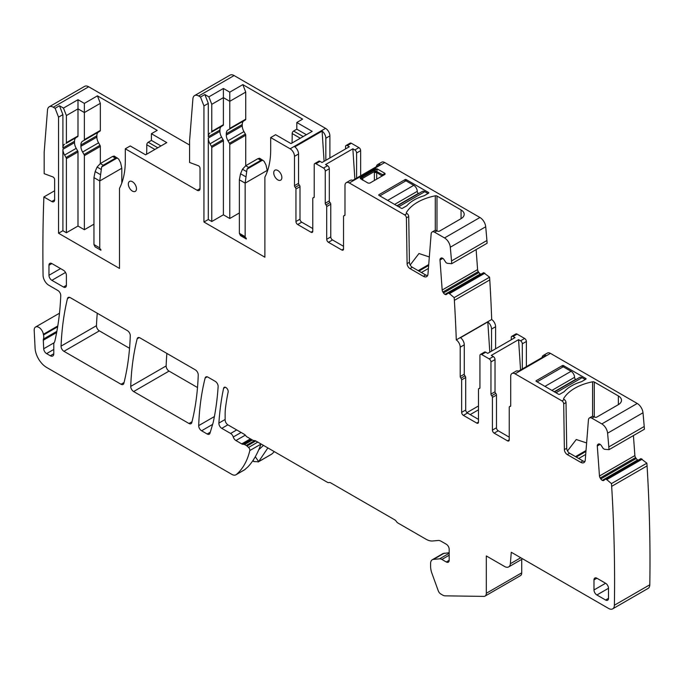 <?xml version="1.0" encoding="UTF-8"?>
<svg xmlns="http://www.w3.org/2000/svg" width="684" height="684" viewBox="0 0 684 684"><rect width="100%" height="100%" fill="white"/><g stroke="black" fill="none" stroke-linecap="round" stroke-linejoin="round"><path stroke-width="1.03" d="M428.415 268.453L421.404 272.506M410.195 264.956L418.967 253.533L429.321 256.953M432.16 231.97L434.485 230.628A4.925 2.847 60 0 1 436.948 230.867L437.273 231.064A1.642 0.949 0 0 0 439.598 231.064L461.067 218.658A10.67 6.165 0 0 0 464.197 214.306A10.67 6.165 0 0 0 461.067 209.945L436.99 196.043A1.642 0.949 0 0 0 435.289 195.821A46.786 27.009 0 0 0 406.416 212.493A1.642 0.949 0 0 0 406.33 212.801A1.642 0.949 0 0 0 406.809 213.468L406.989 213.57A2.462 1.419 60 0 1 408.724 216.554L409.417 262.288L407.091 263.622A4.104 2.368 -120 0 0 409.99 268.59L423.345 276.302A6.566 3.788 -120 0 0 426.628 276.627A6.566 3.788 -120 0 0 427.97 274.079L431.151 233.877A4.925 2.847 -120 0 1 432.16 231.97A4.925 2.847 -120 0 1 434.622 232.209L444.532 237.929A8.208 4.737 -120 0 1 450.303 247.215A1572.995 908.172 -120 0 1 451.517 260.955L486.923 240.512A1572.995 908.172 -120 0 0 485.708 226.772A8.208 4.737 -120 0 0 479.937 217.495L384.741 162.535A6.156 3.557 -120 0 0 381.663 162.228L377.602 164.57A6.156 3.557 60 0 1 380.065 164.57L352.79 180.32A6.156 3.557 60 0 0 350.328 180.32L346.258 182.671A6.156 3.557 -120 0 0 344.984 185.484L344.984 214.836A1.642 0.949 -120 0 1 344.642 215.588A1.642 0.949 -120 0 1 344.257 215.657A1.642 0.949 -120 0 0 343.872 215.734A1.642 0.949 -120 0 0 343.53 216.486L343.53 248.993L341.795 249.993A2.462 1.419 -120 0 0 343.026 250.113A2.462 1.419 -120 0 0 343.53 248.993M427.577 275.584A6.566 3.788 60 0 1 425.662 274.959L412.315 267.256A4.104 2.368 60 0 1 409.417 262.288M408.724 216.554L406.407 217.897L407.091 263.622M406.407 217.897A2.462 1.419 -120 0 0 404.663 214.913L349.336 182.97A6.156 3.557 -120 0 0 346.258 182.671M378.945 194.701A0.821 0.47 0 0 0 378.945 195.368L378.945 194.701L405.056 179.618A0.821 0.47 0 0 1 406.219 179.618L428.569 192.52A0.821 0.47 0 0 1 428.569 193.196L428.569 192.52M378.945 195.368L401.286 208.269A0.821 0.47 0 0 0 402.448 208.269L406.852 205.73A39.809 22.982 0 0 1 424.166 195.735L428.569 193.196M360.947 178.969L360.331 177.66L360.331 178.609L368.163 183.132L369.805 183.132L385.024 174.352L385.024 173.403L382.732 174.719L381.715 175.455L381.689 176.275M360.331 177.66L375.542 168.88L377.183 168.88L385.024 173.403M223.386 214.81L211.775 221.513L211.775 147.453A1.642 0.949 60 0 0 211.442 146.308L210.005 143.82L221.607 137.116L223.044 139.604A1.642 0.949 60 0 1 223.386 140.75L223.386 214.81L229.773 218.495L239.349 212.963M221.607 137.116A8.208 4.737 60 0 1 219.915 131.396L219.915 130.054A8.208 4.737 60 0 1 221.607 126.301L223.044 125.471A1.642 0.949 60 0 0 223.386 124.719L223.386 97.632L211.775 104.327L211.775 131.422A1.642 0.949 60 0 1 211.442 132.174L221.607 126.301M210.005 143.82A8.208 4.737 60 0 1 208.304 138.1L208.304 219.504L211.775 221.513M77.993 226.036L66.382 232.74L66.382 158.679A1.642 0.949 60 0 0 66.04 157.534L64.604 155.046L76.215 148.343L77.651 150.831A1.642 0.949 60 0 1 77.993 151.976L77.993 226.036L84.371 229.721L93.956 224.19M76.215 148.343A8.208 4.737 60 0 1 74.513 142.623L74.513 141.28A8.208 4.737 60 0 1 76.215 137.527L77.651 136.697A1.642 0.949 60 0 0 77.993 135.945L77.993 108.859L66.382 115.562L66.382 142.648A1.642 0.949 60 0 1 66.04 143.401L76.215 137.527M64.604 155.046A8.208 4.737 60 0 1 62.902 149.326L62.902 230.73L66.382 232.74M62.902 114.63L58.55 117.144L55.113 108.269L59.465 105.763L62.902 114.63L62.902 147.983A8.208 4.737 60 0 1 64.604 144.23M100.001 145.307A1.642 0.949 -120 0 1 100.334 146.444L84.371 155.661A1.642 0.949 -120 0 0 84.038 154.516L82.602 152.028L98.564 142.819L100.001 145.307L84.038 154.516M96.863 137.099L80.9 146.308L80.9 144.974A8.208 4.737 -120 0 1 82.602 141.212L98.564 131.995A8.208 4.737 -120 0 0 96.863 135.757L96.863 137.099A8.208 4.737 -120 0 0 98.564 142.819M80.9 146.308A8.208 4.737 -120 0 0 82.602 152.028M82.602 141.212L84.038 140.382A1.642 0.949 -120 0 0 84.371 139.63L84.371 112.544L77.993 108.859L77.993 99.702L63.484 108.081L66.382 115.562M98.564 131.995L100.001 131.166A1.642 0.949 -120 0 0 100.334 130.413L84.371 139.63M84.038 140.382L100.001 131.166L84.038 140.382M154.9 149.463L146.769 144.769A2.052 1.188 -60 0 1 148.223 142.255L151.412 140.417L151.412 133.713L157.217 130.362L97.436 95.845L100.334 103.327L100.334 130.413M100.334 103.327L84.371 112.544L84.371 103.387L77.993 99.702M146.769 144.769L146.769 148.573A90.297 52.129 -120 0 1 146.573 154.268M362.717 180.14L362.631 178.362L374.541 171.487L374.387 172.556L376.704 172.556L376.773 172.017L374.541 171.487L374.977 170.709L382.732 174.719L382.732 175.668M362.34 179.935L362.631 178.362L360.947 178.02L375.542 169.589L374.977 170.709M368.163 183.132L369.805 183.132M382.176 175.993L376.704 172.556L376.704 179.148M376.773 172.017L377.183 169.589L375.542 169.589L375.542 168.88M362.315 179.755L362.05 178.173M245.394 134.081A1.642 0.949 -120 0 1 245.736 135.218L229.773 144.435A1.642 0.949 -120 0 0 229.431 143.289L227.994 140.801L243.957 131.593L245.394 134.081L229.431 143.289M242.256 125.865L226.293 135.081L226.293 133.739A8.208 4.737 -120 0 1 227.994 129.986L243.957 120.769A8.208 4.737 -120 0 0 242.256 124.531L242.256 125.865A8.208 4.737 -120 0 0 243.957 131.593M226.293 135.081A8.208 4.737 -120 0 0 227.994 140.801M227.994 129.986L229.431 129.156A1.642 0.949 -120 0 0 229.773 128.404L229.773 101.317L223.386 97.632L223.386 88.475L229.773 92.16L229.773 101.317L245.736 92.101L245.736 119.187L229.773 128.404M243.957 120.769L245.394 119.939A1.642 0.949 -120 0 0 245.736 119.187M229.431 129.156L245.394 119.939L229.431 129.156M208.304 103.395L203.943 105.909L200.506 97.043L204.858 94.529L208.304 103.395L208.304 136.757A8.208 4.737 60 0 1 210.005 133.004M300.293 138.236L292.171 133.542L292.171 137.347A90.297 52.129 -120 0 1 291.965 143.042M292.171 133.542A2.052 1.188 -60 0 1 293.616 131.029L296.813 129.19L296.813 122.487L302.619 119.136L242.829 84.619L245.736 92.101M306.389 134.714L296.813 129.19M229.773 144.435L229.773 218.495M245.736 135.218L245.736 165.716M151.412 140.417L160.988 145.948M84.371 155.661L84.371 229.721M100.334 146.444L100.334 163.536M260.878 443.89L260.561 445.19C257.184 454.39 252.892 461.691 247.702 467.086L244.53 469.848M449.174 552.698L443.027 553.553L432.297 559.743A8.208 4.737 -120 0 0 430.595 563.505L430.595 566.343A16.416 9.482 -120 0 0 431.955 573.423L438.264 590.771A4.104 2.368 -120 0 0 440.829 594.028L442.608 595.054A8.208 4.737 -120 0 0 445.156 595.841L483.87 596.388A6.156 3.557 -120 0 0 485.041 596.106A6.156 3.557 -120 0 0 486.315 593.284L486.315 555.947L504.587 566.497A8.208 4.737 -120 0 0 508.691 566.899A8.208 4.737 -120 0 0 510.367 563.719L511.273 552.262L608.589 608.444A8.208 4.737 -120 0 0 612.693 608.854A8.208 4.737 -120 0 0 614.394 605.22A1572.995 908.172 -120 0 0 611.667 486.35L611.47 483.605L606.759 479.629L605.494 479.091L603.852 480.399A2.873 1.659 -120 0 1 603.733 480.484A2.873 1.659 -120 0 1 602.476 480.433L602.271 480.339A2.873 1.659 -120 0 1 600.791 478.945L600.193 478.022A2.873 1.659 -120 0 1 599.475 476.013L597.294 445.977A2.873 1.659 -120 0 1 597.765 444.532L598.261 444.138A2.873 1.659 -120 0 1 598.38 444.053A2.873 1.659 -120 0 1 599.646 444.104L599.842 444.198A2.873 1.659 -120 0 1 601.33 445.592L603.262 448.584L604.553 449.285L609.008 449.67L608.811 446.934A1572.995 908.172 -120 0 0 607.597 433.194A8.208 4.737 -120 0 0 601.826 423.918L591.916 418.198A4.925 2.847 -120 0 0 589.454 417.95A4.925 2.847 -120 0 0 588.445 419.865L585.265 460.058A6.566 3.788 -120 0 1 583.922 462.606A6.566 3.788 -120 0 1 580.639 462.281L567.284 454.578A4.104 2.368 -120 0 1 564.385 449.61L563.701 403.876A2.462 1.419 -120 0 0 561.957 400.901L515.052 373.815A6.156 3.557 -120 0 0 511.974 373.515A6.156 3.557 -120 0 0 510.7 376.328L510.7 405.68A1.642 0.949 -120 0 1 510.358 406.433A1.642 0.949 -120 0 1 509.973 406.501A1.642 0.949 -120 0 0 509.589 406.578A1.642 0.949 -120 0 0 509.247 407.331L509.247 439.829L507.502 440.838A2.462 1.419 -120 0 0 508.734 440.958A2.462 1.419 -120 0 0 509.247 439.829M58.55 117.144L58.55 233.244L119.495 268.427L119.495 188.339A90.297 52.129 60 0 0 125.292 160.971L125.292 148.796L130.225 145.948L145.607 154.823L166.793 142.597L151.412 133.713M59.465 105.763L63.484 108.081M97.436 95.845L84.371 103.387M255.286 456.75L258.663 461.589L258.099 462.016L271.368 454.347A8.208 4.737 -120 0 0 271.796 454.048A98.505 56.866 -120 0 0 274.31 451.645M271.796 454.048L258.518 461.717L253.995 461.606L252.729 460.871M258.663 461.589L267.872 447.926M258.74 449.764L263.46 445.378M360.656 175.779L360.656 150.634A2.462 1.419 -120 0 0 358.912 147.616L354.851 149.967L352.85 148.813L325.575 164.562L327.576 165.716A2.462 1.419 60 0 1 329.312 168.734L325.251 171.077A2.462 1.419 -120 0 0 323.506 168.059L315.965 163.707L320.026 161.356L322.027 162.51L349.31 146.761L347.31 145.607L351.371 143.264A2.462 1.419 60 0 0 350.14 143.144L346.078 145.487A2.462 1.419 60 0 1 347.31 145.607M352.85 148.813L354.868 179.123M526.372 366.624L526.372 341.478A2.462 1.419 -120 0 0 524.628 338.46L520.567 340.812L518.566 339.657L491.283 355.406L493.284 356.561L489.222 358.903L481.673 354.551L485.743 352.2A2.462 1.419 -120 0 0 484.511 352.08L480.442 354.423A2.462 1.419 60 0 1 481.673 354.551M518.566 339.657L520.575 369.967M511.273 339.768L511.273 337.46A2.462 1.419 60 0 1 511.786 336.331A2.462 1.419 60 0 1 513.017 336.451L515.018 337.605L487.735 353.354L485.743 352.2M491.539 351.157L491.539 329.081A6.156 3.557 60 0 0 487.803 321.942L489.812 352.157M487.803 321.942L460.529 337.699A6.156 3.557 -120 0 1 464.265 344.83L460.204 347.173L460.204 376.525L464.265 374.182L464.265 344.83M464.265 374.182A1.642 0.949 -120 0 0 464.992 375.841A1.642 0.949 -120 0 1 465.71 377.5L461.649 379.851L461.649 412.358L465.71 410.007L465.71 377.5M465.71 410.007A2.462 1.419 -120 0 0 467.454 413.025L478.484 419.395M324.105 161.313L322.096 131.106L294.813 146.855A6.156 3.557 60 0 1 298.549 153.986L294.488 156.328L294.488 185.68L298.549 183.338L298.549 153.986M295.941 221.513L300.002 219.162A2.462 1.419 60 0 0 301.747 222.18L297.685 224.523A2.462 1.419 60 0 1 295.941 221.513L295.941 189.006A1.642 0.949 60 0 0 295.214 187.348L299.276 184.996A1.642 0.949 60 0 1 298.549 183.338M299.276 184.996A1.642 0.949 60 0 1 300.002 186.664L295.941 189.006M300.002 219.162L300.002 186.664M301.747 222.18L312.776 228.55M314.195 197.146L313.11 197.779A1.642 0.949 -120 0 1 313.494 197.702A1.642 0.949 60 0 0 313.879 197.633A1.642 0.949 60 0 0 314.221 196.881L314.221 164.707A2.462 1.419 60 0 1 314.734 163.579L318.795 161.236A2.462 1.419 60 0 1 320.026 161.356M329.312 200.899L325.251 203.251A1.642 0.949 -120 0 0 325.977 204.909L330.039 202.567A1.642 0.949 60 0 1 329.312 200.899L329.312 168.734M330.039 202.567A1.642 0.949 60 0 1 330.765 204.225L330.765 236.929A2.462 1.419 60 0 0 332.509 239.939L343.53 246.308M376.371 166.708A6.156 3.557 60 0 1 377.602 164.57M356.595 178.122L356.595 152.977A2.462 1.419 60 0 0 354.851 149.967M345.565 148.924L345.565 146.615A2.462 1.419 60 0 1 346.078 145.487M325.832 160.312L325.832 138.236A6.156 3.557 60 0 0 322.096 131.106M242.829 84.619L229.773 92.16M204.858 94.529L208.876 96.854L211.775 104.327M208.876 96.854L223.386 88.475M294.488 156.328A6.156 3.557 60 0 0 290.136 148.796L270.693 137.57L275.626 134.714L291.008 143.597L312.195 131.371L296.813 122.487M491.685 395.754L495.755 393.403A1.642 0.949 -120 0 1 495.028 391.744L490.958 394.087A1.642 0.949 -120 0 0 491.685 395.754A1.642 0.949 60 0 1 492.412 397.413L492.412 430.116A2.462 1.419 60 0 0 494.156 433.134L507.502 440.838M494.156 433.134L498.217 430.783L509.247 437.153M498.217 430.783A2.462 1.419 60 0 1 496.473 427.765L496.473 395.07A1.642 0.949 60 0 0 495.755 393.403M495.028 391.744L495.028 359.57A2.462 1.419 -120 0 0 493.284 356.561M490.958 394.087L490.958 361.921A2.462 1.419 -120 0 0 489.222 358.903M479.911 387.99L478.826 388.623A1.642 0.949 -120 0 1 479.21 388.546A1.642 0.949 60 0 0 479.595 388.478A1.642 0.949 60 0 0 479.937 387.725L479.937 355.552A2.462 1.419 60 0 1 480.442 354.423M478.826 388.623A1.642 0.949 -120 0 0 478.484 389.367L478.484 422.071L476.739 423.08A2.462 1.419 -120 0 0 477.971 423.199A2.462 1.419 -120 0 0 478.484 422.071M467.454 413.025L463.393 415.368L476.739 423.08M463.393 415.368A2.462 1.419 60 0 1 461.649 412.358M460.204 376.525A1.642 0.949 60 0 0 460.922 378.184A1.642 0.949 60 0 1 461.649 379.851M325.977 204.909A1.642 0.949 60 0 1 326.704 206.568L326.704 239.272A2.462 1.419 60 0 0 328.44 242.29L341.795 249.993M325.251 203.251L325.251 171.077M314.734 163.579A2.462 1.419 60 0 1 315.965 163.707M313.11 197.779A1.642 0.949 -120 0 0 312.776 198.531L312.776 231.226L311.032 232.235A2.462 1.419 -120 0 0 312.263 232.355A2.462 1.419 -120 0 0 312.776 231.226M297.685 224.523L311.032 232.235M295.214 187.348A1.642 0.949 60 0 1 294.488 185.68M270.693 137.57L270.693 149.745A90.297 52.129 60 0 1 264.888 177.105L264.888 257.201L203.943 222.018L208.304 219.504M203.943 105.909L203.943 222.018M197.12 190.263A4.104 2.368 -120 0 0 199.172 190.468A4.104 2.368 -120 0 0 200.027 188.587L197.12 190.263L125.292 148.796M58.55 233.244L62.902 230.73M56.875 331.312L43.46 339.059A4.104 2.368 -120 0 0 43.306 340.23L43.691 348.763A4.104 2.368 -120 0 0 46.589 353.611L50.3 355.757A4.925 2.847 -120 0 0 52.762 355.996A4.925 2.847 -120 0 0 53.788 353.748L53.788 344.086A4.104 2.368 60 0 1 54.19 342.607A8.302 4.797 -120 0 0 54.857 341.094A328.337 189.571 -120 0 0 60.765 295.668A4.104 2.368 -120 0 0 57.858 290.486L48.88 285.296A8.208 4.737 -120 0 1 43.075 275.37A1572.995 908.172 -120 0 1 43.075 275.242A1572.995 908.172 -120 0 1 43.879 196.958L54.626 190.759M43.46 339.059A8.208 4.737 -120 0 0 43.52 334.972L57.653 326.807M57.789 325.96L43.383 334.271A6.566 3.788 -120 0 0 40.176 328.354A6.566 3.788 -120 0 0 35.551 327.029A6.566 3.788 -120 0 0 34.2 330.355L35.081 348.156A16.416 9.482 -120 0 0 46.674 367.47L231.859 474.388A8.208 4.737 -120 0 0 235.963 474.79A8.208 4.737 -120 0 0 236.39 474.491A98.505 56.866 -120 0 0 249.805 450.559A2.462 1.419 -120 0 0 248.566 447.439L246.975 446.028A4.104 2.368 -120 0 0 246.231 445.481L244.564 444.523A2.052 1.188 -120 0 0 243.949 444.326L242.957 444.284A4.104 2.368 -120 0 1 241.726 443.89L235.937 440.547A4.104 2.368 -120 0 1 233.278 436.999A4.104 2.368 -120 0 0 230.619 433.451L221.778 428.355A4.104 2.368 -120 0 1 218.889 423.088A328.337 189.571 -120 0 1 223.6 388.281A3.283 1.898 -120 0 1 224.224 387.324A3.283 1.898 -120 0 1 226.977 388.452A3.283 1.898 -120 0 1 228.14 392.043A281.141 162.313 -120 0 0 225.575 407.313A65.664 37.911 -120 0 0 225.13 414.436L225.13 419.899A4.104 2.368 -120 0 0 228.028 424.926L244.248 434.28A4.104 2.368 -120 0 1 245.941 435.888A2.462 1.419 -120 0 0 246.95 436.854L252.755 440.205A4.104 2.368 -120 0 0 254.286 440.581A4.104 2.368 -120 0 1 255.816 440.966L327.285 482.229A4.104 2.368 -120 0 0 329.021 482.562A4.104 2.368 -120 0 1 330.765 482.895L394.608 519.755A4.104 2.368 -120 0 1 396.352 521.43A4.104 2.368 -120 0 0 398.097 523.106L425.952 539.197A18.878 10.901 -120 0 0 432.63 540.984L438.239 540.48A8.208 4.737 -120 0 1 441.137 541.258L446.267 544.216A4.104 2.368 -120 0 1 449.174 549.243L449.174 560.307L446.267 561.983A4.104 2.368 -120 0 0 448.319 562.18A4.104 2.368 -120 0 0 449.174 560.307M449.174 555.254L441.898 559.452L446.267 561.983M441.898 559.452A6.566 3.788 -120 0 0 439.573 558.837L433.502 559.375A8.208 4.737 -120 0 0 432.297 559.743M273.737 172.838A5.746 3.317 -120 0 0 276.25 178.618A5.746 3.317 -120 0 0 280.671 180.157A5.746 3.317 -120 0 0 281.868 177.524A5.746 3.317 -120 0 0 279.354 171.744A5.746 3.317 -120 0 0 274.925 170.205A5.746 3.317 -120 0 0 273.737 172.838M605.596 583.255L596.893 578.228A4.104 2.368 -120 0 0 594.841 578.031A4.104 2.368 -120 0 0 593.986 579.904L593.986 589.959A4.104 2.368 -120 0 0 596.893 594.986L608.495 588.283A4.104 2.368 -120 0 0 605.596 583.255L593.986 589.959M608.495 598.338L605.596 600.013A4.104 2.368 -120 0 0 607.649 600.219A4.104 2.368 -120 0 0 608.495 598.338L608.495 588.283M605.596 600.013L596.893 594.986M63.484 287.024L66.382 285.348A4.104 2.368 -120 0 1 65.536 287.229A4.104 2.368 -120 0 1 63.484 287.024L51.873 280.32L65.536 272.437M48.966 265.247L51.873 263.571A4.104 2.368 -120 0 0 49.821 263.366A4.104 2.368 -120 0 0 48.966 265.247L48.966 275.301A4.104 2.368 -120 0 0 51.873 280.32M51.873 263.571L63.484 270.274A4.104 2.368 -120 0 1 66.382 275.301L66.382 285.348M207.192 434.007A4.104 2.368 -120 0 0 209.244 434.212A4.104 2.368 -120 0 0 209.979 433.211L212.963 423.268A32.832 18.955 -120 0 0 213.374 421.643A328.337 189.571 -120 0 0 218.136 386.614A4.104 2.368 -120 0 0 215.246 381.347L207.945 377.132A4.104 2.368 -120 0 0 205.893 376.927A4.104 2.368 -120 0 0 205.132 378.038A303.713 175.352 -120 0 0 198.693 425.619A4.104 2.368 -120 0 0 201.6 430.775L207.192 434.007L210.27 432.228M136.467 188.758A5.746 3.317 -120 0 0 133.961 182.97A5.746 3.317 -120 0 0 129.532 181.431A5.746 3.317 -120 0 0 128.344 184.064A5.746 3.317 -120 0 0 130.849 189.844A5.746 3.317 -120 0 0 135.278 191.383A5.746 3.317 -120 0 0 136.467 188.758M542.087 357.544A6.156 3.557 60 0 1 543.318 355.415A6.156 3.557 60 0 1 545.781 355.415L518.498 371.164A6.156 3.557 -120 0 0 516.035 371.164L511.974 373.515M522.302 368.967L522.302 343.821A2.462 1.419 60 0 0 520.567 340.812M189.579 145.025L88.698 86.782A8.208 4.737 -120 0 0 84.594 86.372L49.188 106.815A8.208 4.737 -120 0 0 47.512 110.004L44.178 152.028L44.178 173.676L52.924 176.942A2.052 1.188 -120 0 1 54.626 179.576L54.626 199.813L51.727 201.489A4.104 2.368 -120 0 0 53.779 201.695A4.104 2.368 -120 0 0 54.626 199.813M55.113 108.269L53.292 107.226A8.208 4.737 -120 0 0 49.188 106.815M329.893 157.97L329.893 135.894A6.156 3.557 60 0 0 325.541 128.353L234.099 75.556A8.208 4.737 -120 0 0 229.995 75.146L194.581 95.589A8.208 4.737 -120 0 0 192.905 98.778L189.579 140.801L189.579 162.45L198.326 165.716A2.052 1.188 -120 0 1 200.027 168.35L200.027 188.587M511.786 336.331L515.847 333.98A2.462 1.419 60 0 1 517.078 334.108L524.628 338.46M495.609 348.814L495.609 326.73A6.156 3.557 60 0 0 491.693 319.479L491.693 319.479A1572.995 908.172 -120 0 0 489.778 279.918L454.373 300.361L454.176 297.625L449.465 293.65L448.2 293.111L446.558 294.419A2.873 1.659 -120 0 1 446.438 294.496A2.873 1.659 -120 0 1 445.181 294.453L444.976 294.351A2.873 1.659 -120 0 1 443.497 292.957L442.899 292.034A2.873 1.659 -120 0 1 442.18 290.025L440 259.988A2.873 1.659 -120 0 1 440.47 258.552L440.966 258.15A2.873 1.659 -120 0 1 441.086 258.065A2.873 1.659 -120 0 1 442.351 258.116L442.548 258.21A2.873 1.659 -120 0 1 444.036 259.612L445.968 262.605L447.259 263.297L451.714 263.691L451.517 260.955M481.023 274.164A2.873 1.659 -120 0 1 480.587 274.01L480.382 273.916A2.873 1.659 -120 0 1 478.903 272.514L478.304 271.591A2.873 1.659 -120 0 1 477.586 269.59L476.132 249.592M486.923 240.512L487.119 243.248L451.714 263.691M358.912 147.616L351.371 143.264M43.879 196.958L51.727 201.489M43.383 334.271A8.302 4.797 -120 0 0 43.52 334.972M485.041 596.106L520.447 575.663A6.156 3.557 -120 0 0 521.721 572.841L486.315 593.284M521.721 559.375L521.721 572.841M612.693 608.854L648.099 588.411A8.208 4.737 -120 0 0 649.8 584.777A1572.995 908.172 -120 0 0 647.073 465.907L611.667 486.35M647.073 465.907L646.876 463.171L611.47 483.605M640.899 458.656L605.494 479.091L640.899 458.656L646.876 463.171M633.427 435.571L634.88 455.57A2.873 1.659 -120 0 0 635.598 457.579L636.197 458.502A2.873 1.659 -120 0 0 637.676 459.896L637.881 459.99A2.873 1.659 -120 0 0 638.317 460.144M608.811 446.934L644.217 426.491L644.413 429.227L609.008 449.67M644.217 426.491A1572.995 908.172 -120 0 0 643.003 412.76A8.208 4.737 -120 0 0 637.231 403.474L550.458 353.372A6.156 3.557 -120 0 0 547.38 353.072L543.318 355.415M454.373 300.361A1572.995 908.172 -120 0 1 456.288 339.888L491.693 319.479L456.288 339.888A6.156 3.557 60 0 1 460.204 347.173M489.778 279.918L489.582 277.182L454.176 297.625M448.225 293.103L483.588 272.677L489.582 277.182M139.981 337.896L195.333 369.856A4.104 2.368 -120 0 1 198.24 375.012A303.713 175.352 -120 0 1 191.802 422.592A4.104 2.368 -120 0 1 191.041 423.704A4.104 2.368 -120 0 1 188.989 423.499L133.637 391.539A4.104 2.368 -120 0 1 130.738 386.383A303.713 175.352 -120 0 1 137.168 338.802A4.104 2.368 -120 0 1 137.929 337.691A4.104 2.368 -120 0 1 139.981 337.896M166.879 353.423A303.713 175.352 -120 0 0 166.144 365.94A4.104 2.368 -120 0 0 169.042 371.096L197.505 387.529M97.256 313.229A328.337 189.571 -120 0 0 96.461 325.687A4.104 2.368 -120 0 0 99.368 330.868L129.55 348.293M61.056 346.13A4.104 2.368 -120 0 0 63.954 351.311L121.034 384.263A4.104 2.368 -120 0 0 123.086 384.468A4.104 2.368 -120 0 0 123.847 383.356A303.713 175.352 -120 0 0 130.276 335.776A4.104 2.368 -120 0 0 127.378 330.62L70.29 297.66A4.104 2.368 -120 0 0 68.238 297.454A4.104 2.368 -120 0 0 67.468 298.583A328.337 189.571 -120 0 0 61.056 346.13L96.461 325.687M200.506 97.043L198.685 95.999A8.208 4.737 -120 0 0 194.581 95.589M536.239 381.356L558.58 394.258A0.821 0.47 0 0 0 559.743 394.258L564.146 391.718A39.809 22.982 0 0 1 571.439 385.93A39.809 22.982 0 0 1 581.46 381.723L585.863 379.175A0.821 0.47 0 0 0 585.863 378.508L563.513 365.607A0.821 0.47 0 0 0 562.351 365.607L536.239 380.689A0.821 0.47 0 0 0 536.239 381.356L536.239 380.689M594.285 416.881L594.285 382.031L618.362 395.933L618.362 404.646L596.893 417.043A1.642 0.949 0 0 1 594.567 417.043L594.242 416.855A4.925 2.847 -120 0 0 591.78 416.607L589.454 417.95M594.285 382.031A1.642 0.949 0 0 0 592.583 381.809A46.786 27.009 0 0 0 575.124 388.059A46.786 27.009 0 0 0 563.71 398.473A1.642 0.949 0 0 0 563.625 398.789A1.642 0.949 0 0 0 564.103 399.456L564.283 399.559A2.462 1.419 -120 0 1 566.019 402.543L566.711 448.268A4.104 2.368 -120 0 0 569.61 453.236L582.956 460.948A6.566 3.788 -120 0 0 584.871 461.572M618.362 404.646A10.67 6.165 0 0 0 621.491 400.285A10.67 6.165 0 0 0 618.362 395.933M567.489 450.944L576.261 439.521L586.624 442.941M585.709 454.441L578.698 458.485M585.282 379.509L582.093 377.671A4.925 2.847 -120 0 0 579.63 377.423L554.527 391.915M576.005 379.517L575.706 379.346A1.642 0.949 -120 0 1 574.543 377.337A4.925 2.847 -120 0 0 571.063 371.301L563.223 366.778L537.102 381.86M427.987 193.529L424.798 191.682A4.925 2.847 -120 0 0 422.327 191.443L397.233 205.935M418.711 193.529L418.411 193.358A1.642 0.949 -120 0 1 417.249 191.349A4.925 2.847 -120 0 0 413.769 185.321L405.928 180.798L379.808 195.872M248.608 167.409L247.044 169.119L262.707 160.082L260.852 160.338L248.608 167.409L245.701 165.733L257.953 158.662L259.51 158.226L260.194 159.013M245.701 165.733L242.487 169.23L240.546 173.745L239.349 179.789L239.349 233.312L240.512 235.638L246.317 238.99A2.462 1.419 -60 0 0 245.804 237.861A2.462 1.419 -60 0 0 245.736 237.827A2.462 1.419 120 0 1 245.659 237.793A2.462 1.419 120 0 1 245.154 236.664L245.154 183.141L267.213 170.41L266.008 164.998L264.067 161.244L259.766 158.32M247.044 169.119L245.154 183.141L239.349 179.789M267.213 171.752L267.213 170.41M245.659 237.793L239.862 234.441L245.599 237.75M103.207 165.229L101.651 166.939L117.315 157.901L115.459 158.158L103.207 165.229L100.309 163.553L112.552 156.482L114.117 156.055L114.801 156.833M100.309 163.553L97.094 167.058L95.153 171.564L93.956 177.609L93.956 244.539L95.11 246.864L100.916 250.216A2.462 1.419 -60 0 0 100.411 249.087A2.462 1.419 -60 0 0 100.334 249.053A2.462 1.419 120 0 1 100.266 249.019A2.462 1.419 120 0 1 99.753 247.89L99.753 180.961L121.812 168.23L120.615 162.818L118.674 159.073L114.373 156.14M101.651 166.939L99.753 180.961L93.956 177.609M121.812 182.979L121.812 168.23M418.941 271.078L428.654 265.478M418.189 270.642L428.723 264.554M461.067 218.658L461.067 209.945M436.99 196.043L436.99 230.893M435.289 230.397L435.289 195.821M406.416 213.109L406.416 212.493M436.948 230.867L434.622 232.209M425.662 274.959L423.345 276.302M412.315 267.256L409.99 268.59M406.989 213.57L404.663 214.913M384.741 162.535L349.336 182.97M479.937 217.495L444.532 237.929M406.219 180.961L406.219 179.618M405.056 181.294L405.056 179.618M211.442 146.308L223.044 139.604M211.775 147.453L223.386 140.75M208.304 138.1L219.915 131.396M66.382 158.679L77.993 151.976M66.04 157.534L77.651 150.831M62.902 149.326L74.513 142.623M62.902 147.983L74.513 141.28M66.382 142.648L77.993 135.945M80.9 144.974L96.863 135.757M157.799 147.787L148.223 142.255M470.19 414.607L478.484 409.819M466.933 412.632L478.484 405.963M226.293 133.739L242.256 124.531M208.304 136.757L219.915 130.054M211.775 131.422L223.386 124.719M303.192 136.561L293.616 131.029M253.08 460.341L253.961 461.597M374.387 172.556L374.387 180.49M362.845 180.063L362.819 179.242M377.183 169.589L377.183 168.88M510.615 406.134L509.973 406.501M492.412 430.116L496.473 427.765M492.412 397.413L496.473 395.07M495.028 359.57L490.958 361.921M479.21 388.546L479.852 388.179M460.922 378.184L464.992 375.841M344.898 215.289L344.257 215.657M328.44 242.29L332.509 239.939M326.704 239.272L330.765 236.929M326.704 206.568L330.765 204.225M327.576 165.716L323.506 168.059M313.494 197.702L314.136 197.334M53.788 353.748L50.3 355.757M46.589 353.611L53.788 349.456M54.096 342.761L43.691 348.763M43.306 340.23L56.644 332.527M245.043 469.498L236.39 474.491M260.826 444.198L249.805 450.559M257.791 442.103L248.566 447.439M255.782 440.949L246.975 446.028M254.722 440.581L246.231 445.481M252.396 439.992L244.564 444.523M251.917 439.718L243.949 444.326M251.387 439.41L242.957 444.284M250.438 438.863L241.726 443.89M245.308 435.135L235.937 440.547M241.11 432.476L233.278 436.999M236.715 429.937L230.619 433.451M449.174 553.296L439.573 558.837M444.249 553.168L433.502 559.375M596.893 578.228L593.986 579.904M60.577 268.598L48.966 275.301M53.292 107.226L88.698 86.782M356.595 152.977L360.656 150.634M325.832 138.236L329.893 135.894M522.302 343.821L526.372 341.478M513.017 336.451L517.078 334.108M491.539 329.081L495.609 326.73M442.822 258.364L440 259.988M477.586 269.59L442.18 290.025M441.531 257.936L440.47 258.552M485.708 226.772L450.303 247.215M227.883 424.832L221.778 428.355M225.13 419.48L218.889 423.088M225.378 387.255L223.6 388.281M520.746 557.725L510.367 563.719M649.8 584.777L614.394 605.22M642.165 459.195L606.759 479.629M642.071 459.135L606.665 479.569M641.079 458.656L605.673 479.099M637.881 459.99L602.476 480.433M637.676 459.896L602.271 480.339M636.197 458.502L600.791 478.945M635.598 457.579L600.193 478.022M634.88 455.57L599.475 476.013M600.116 444.352L597.294 445.977M598.825 443.925L597.765 444.532M643.003 412.76L607.597 433.194M484.87 273.207L449.465 293.65M484.776 273.147L449.371 293.59M483.785 272.677L448.379 293.12M480.587 274.01L445.181 294.453M480.382 273.916L444.976 294.351M478.903 272.514L443.497 292.957M478.304 271.591L442.899 292.034M207.226 376.824L205.132 378.038M212.621 424.405L201.6 430.775M214.4 416.547L198.693 425.619M192.016 421.754L188.989 423.499M169.042 371.096L133.637 391.539M166.144 365.94L130.738 386.383M139.271 337.588L137.168 338.802M99.368 330.868L63.954 351.311M69.597 297.352L67.468 298.583M124.06 382.518L121.034 384.263M290.136 148.796L325.541 128.353M234.099 75.556L198.685 95.999M637.231 403.474L601.826 423.918M585.863 379.175L585.863 378.508M563.513 366.949L563.513 365.607M562.351 367.282L562.351 365.607M550.458 353.372L515.052 373.815M594.242 416.855L591.916 418.198M582.956 460.948L580.639 462.281M569.61 453.236L567.284 454.578M566.711 448.268L564.385 449.61M566.019 402.543L563.701 403.876M564.283 399.559L561.957 400.901M592.583 416.385L592.583 381.809M563.71 399.097L563.71 398.473M575.483 456.63L586.017 450.542M576.236 457.066L585.949 451.457M582.093 377.671L555.972 392.753M554.228 391.744L575.706 379.346M574.543 377.337L551.911 390.402M571.063 371.301L544.943 386.383M424.798 191.682L398.678 206.765M396.934 205.756L418.411 193.358M417.249 191.349L394.608 204.422M413.769 185.321L387.648 200.395M260.852 160.338L257.953 158.662M242.487 169.23L246.36 171.47M245.701 176.72L240.546 173.745M239.349 233.312L245.154 236.664M115.459 158.158L112.552 156.482M97.094 167.058L100.967 169.29M100.309 174.54L95.153 171.564M93.956 244.539L99.753 247.89M510.666 405.945L509.589 406.578M344.958 215.109L343.872 215.734M244.539 469.84L235.963 474.79M59.474 313.212L35.551 327.029M522.661 558.837L508.691 566.899M483.605 272.668L448.2 293.111"/></g></svg>
